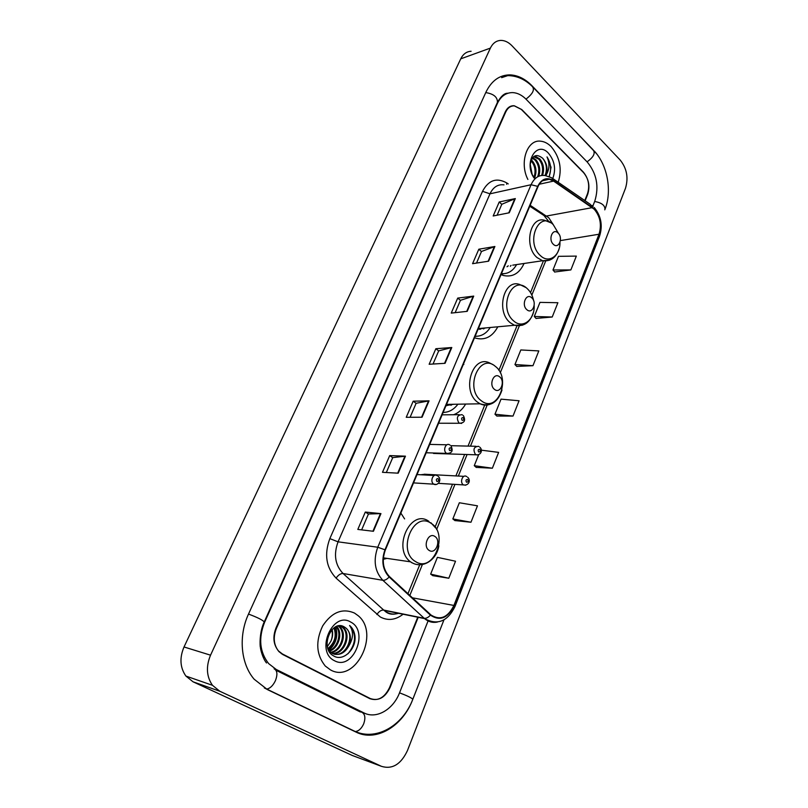 <?xml version="1.0" encoding="UTF-8"?>
<svg xmlns="http://www.w3.org/2000/svg" width="808" height="808" viewBox="0 0 808 808"><rect width="100%" height="100%" fill="white"/><g stroke="black" fill="none" stroke-linecap="round" stroke-linejoin="round"><path stroke-width="1.21" d="M424.442 474.316L420.776 474.761M432.866 452.975L435.936 453.52M474.488 337.794L474.771 337.906C484.527 340.794 492.213 337.098 497.819 326.806M453.631 414.736C458.55 412.898 462.56 409.343 465.65 404.061M463.863 364.489L463.489 363.974M404.616 518.918L400.849 513.09M501.031 274.619L503.505 275.518C512.575 277.417 519.423 273.407 524.069 263.479M584.78 200.536L587.466 193.829C589.961 185.719 588.567 178.447 583.275 172.023L521.736 109.535L514.504 105.868C510.656 105.757 507.737 107.807 505.737 111.999L276.376 628.493C272.892 637.482 273.73 645.168 278.881 651.561L282.79 654.541L369.68 698.587C377.942 701.455 384.568 697.769 389.557 687.537L417.746 617.211M592.809 206.141L594.789 201.162C599.223 186.658 596.728 173.629 587.305 162.085L526.2 99.354C522.049 95.152 517.585 92.9 512.817 92.607C506.04 92.526 500.879 96.172 497.324 103.575L264.57 622.332C258.297 638.3 259.661 652.056 268.66 663.62L276.245 669.468L363.883 712.878C376.356 719.423 393.213 709.555 399.556 692.759L428.078 620.938M381.487 766.348C392.334 769.61 401 764.328 407.484 750.501L625.493 188.264C628.594 177.821 626.836 168.417 620.211 160.075L512.1 45.884C508.565 42.218 504.808 40.39 500.819 40.4C496.264 40.622 492.779 43.188 490.385 48.106L210.545 655.177C205.848 666.539 206.484 676.589 212.464 685.305L219.786 691.244L381.487 766.348L352.248 755.46L193.061 681.811L219.786 691.244M471.104 51.268C466.57 51.52 463.115 54.045 460.732 58.843L184.022 646.976C179.406 657.914 180.032 667.6 185.891 676.054L193.061 681.811M369.973 698.738L370.912 698.829M596.769 153.944L532.108 85.89C525.271 78.881 517.908 75.215 510 74.881C499.546 74.942 491.527 80.709 485.941 92.173L248.551 613.979C238.279 635.926 240.693 663.691 254.156 679.215L267.418 689.598L356.076 732.119C376.205 742.31 402.818 726.109 412.686 699.597L443.956 619.877L412.807 699.253C411.595 697.87 407.171 695.718 399.526 692.83M594.213 150.934C607.737 165.307 612.191 191.486 604.96 209.373L604.768 209.848M503.929 95.213L502.869 95.243M359.863 711.757L361.237 712.03M369.306 698.405L370.519 698.657M551.117 146.591C547.945 143.43 544.531 141.632 540.885 141.218C527.27 138.925 519.069 162.509 527.887 179.447C519.069 162.509 527.27 138.925 540.885 141.218C544.531 141.632 547.945 143.43 551.117 146.591C559.944 157.186 562.307 169.074 558.207 182.265C562.307 169.074 559.944 157.186 551.117 146.591M354.51 613.08C342.451 607.869 331.836 612.141 322.665 625.917C315.373 641.35 316.241 654.722 325.26 666.024L330.543 669.943C355.55 684.093 380.477 633.351 358.075 615.625L354.51 613.08C342.451 607.869 331.836 612.141 322.665 625.917C315.373 641.35 316.241 654.722 325.26 666.024L330.543 669.943C355.55 684.093 380.477 633.351 358.075 615.625L354.51 613.08M594.223 209.242C600.253 216.453 601.849 224.786 599.011 234.239L453.914 605.445C447.854 617.534 440.219 620.726 431.017 615.019L389.416 576.528C382.972 569.489 381.618 560.651 385.335 550.016L537.987 186.648C540.582 181.032 544.36 178.568 549.319 179.255L553.601 181.093L594.223 209.242M594.365 208.878L553.702 180.679C546.935 176.79 541.602 178.689 537.694 186.365L384.972 549.793C381.154 560.691 382.548 569.751 389.153 576.973L430.401 615.13C439.906 621.433 447.854 618.271 454.248 605.646L599.273 234.502C602.182 224.806 600.546 216.271 594.365 208.878M432.795 575.65L448.794 578.245L455.53 561.227L437.391 557.348L430.644 574.114L432.926 575.74M454.904 520.564L470.973 522.241L477.467 505.828L459.348 502.758L452.844 518.938L455.035 520.665M476.245 467.398L492.365 468.216L498.627 452.379L481.275 450.157M554.682 272.003L570.872 269.923L576.336 256.106L558.48 256.328L552.985 269.983L554.783 272.124M536.047 318.433L552.228 317.009L557.884 302.717L539.966 302.374L534.29 316.484L536.148 318.554M516.777 366.418L532.957 365.691L538.805 350.914L520.817 349.955L514.949 364.539L516.888 366.539M496.859 416.049L513.009 416.07L519.059 400.768L501.031 399.152L494.961 414.241L496.981 416.16M585.123 200.768L587.689 194.354C590.183 186.234 588.79 178.962 583.497 172.548L521.301 109.403L514.06 105.727C510.212 105.626 507.293 107.676 505.293 111.868L276.023 627.927C272.538 636.926 273.377 644.612 278.528 651.006L282.436 653.985L370.226 698.516C378.487 701.374 385.103 697.688 390.092 687.467L418.201 617.302M398.203 473.175L382.477 472.316L389.698 455.601L405.454 456.166L398.203 473.175M373.417 531.28L357.813 529.422L365.307 512.06L380.952 513.615L373.417 531.28M467.226 311.343L451.238 313.09L457.722 298.091L473.72 296.102L467.226 311.343M488.618 261.186L472.569 263.691L478.831 249.207L494.89 246.491L488.618 261.186M509.262 212.777L493.183 215.978L499.223 201.98L515.322 198.576L509.262 212.777M422.059 417.221L406.232 417.302L413.191 401.192L429.048 400.839L422.059 417.221M445.056 363.317L429.139 364.267L435.855 348.723L451.793 347.521L445.056 363.317M435.855 348.723L438.673 350.924M433.027 364.034L438.694 350.874L451.793 347.521M413.191 401.192L416.11 403.323M410.1 417.281L416.13 403.283L429.048 400.839M499.223 201.98L501.788 204.353M497.122 215.191L501.808 204.283L515.322 198.576M478.831 249.207L481.467 251.53M476.498 263.085L481.497 251.47L494.89 246.491M457.722 298.091L460.449 300.354M455.146 312.666L460.469 300.303L473.72 296.102M365.307 512.06L368.438 514.039M361.631 529.876L368.458 514.009L380.952 513.615M389.698 455.601L392.718 457.661M386.315 472.529L392.739 457.621L405.454 456.166M513.009 416.07L494.961 414.241M532.957 365.691L514.949 364.539M552.228 317.009L534.29 316.484M570.872 269.923L552.985 269.983M492.365 468.216L474.266 465.681L478.639 454.803M474.266 465.681L476.366 467.509M470.973 522.241L452.844 518.938M448.794 578.245L430.644 574.114M531.26 159.873L532.28 160.832C536.229 165.933 536.997 171.629 534.603 177.922M530.947 160.651L531.341 161.065C535.078 165.822 535.967 171.256 534.007 177.376M532.654 157.611L536.058 159.913C539.784 164.681 540.673 170.124 538.734 176.265M532.29 158.065L535.108 160.146C538.926 165.044 539.774 170.599 537.653 176.8M533.815 156.499L535.542 156.459L539.855 158.994C543.572 163.761 544.471 169.215 542.552 175.356M533.634 156.641L538.906 159.227C542.592 163.933 543.501 169.337 541.653 175.447M530.139 163.943L532.149 174.387M530.2 166.266L531.331 172.185M549.299 176.588L551.046 167.266L547.016 156.904C549.854 163.327 549.541 169.428 546.057 175.205C548.066 168.953 546.955 163.317 542.724 158.297C546.663 163.438 547.43 169.175 545.057 175.518M552.824 178.295C556.146 169.145 554.662 160.752 548.369 153.106C536.623 140.137 523.291 162.893 534.088 178.043M542.724 158.297C536.148 153.146 531.947 155.348 530.139 164.903M532.209 174.538L534.34 177.79M547.016 156.904C550.935 163.176 551.622 169.71 549.097 176.508M553.389 244.329C558.702 249.642 563.479 237.774 558.005 232.967C552.722 227.563 547.844 239.501 553.389 244.329M550.743 222.745L544.612 220.291C529.987 215.817 523.635 246.491 537.047 257.56L542.552 260.731L512.716 265.165M501.435 273.649C507.828 274.124 512.878 271.104 516.605 264.59M501.314 273.952L504.121 273.69M507 266.761L508.272 265.832M511.03 265.418L510.333 266.276M526.866 309.686C532.411 314.847 537.421 302.414 531.694 297.788C526.19 292.526 521.069 305.04 526.866 309.686M478.104 329.199L486.143 327.876M475.134 336.269C481.316 336.471 486.345 333.542 490.234 327.493M475.074 336.421L476.528 336.29M479.912 329.432L481.699 328.28M484.527 328.018L483.679 328.967M494.516 389.395C500.364 394.354 505.646 381.224 499.617 376.831C493.819 371.761 488.406 384.982 494.516 389.395M446.006 405.616L453.591 404.273M443.127 412.444C448.975 412.343 453.894 409.585 457.914 404.192M446.703 405.697L449.157 404.354M452.076 404.303L451.016 405.313M429.169 550.42C435.633 554.904 441.511 540.31 434.845 536.431C428.422 531.826 422.402 546.541 429.169 550.42M383.255 559.318L387.072 558.399M348.975 645.723C351.47 638.724 350.632 632.957 346.44 628.432L344.561 627.079C331.462 618.362 319.17 648.895 333.654 655.934C343.309 661.994 356.5 648.864 354.975 636.037C354.409 631.826 352.803 628.483 350.177 626.008L349.571 625.493C353.641 631.27 353.439 638.007 348.975 645.723C344.703 653.379 339.168 655.975 332.371 653.49L328.583 650.238M340.239 625.756L343.582 627.776C351.813 634.957 344.147 654.874 332.553 653.581M339.905 625.756L342.663 627.563C350.733 634.603 343.541 654.086 332.128 653.359M334.472 627.503C337.865 636.027 335.754 643.259 328.129 649.178M333.906 627.897C336.784 635.906 334.785 642.794 327.907 648.541M336.633 626.402C343.188 632.715 338.754 648.531 329.351 651.167M336.108 626.614C342.026 633.048 337.815 647.784 328.987 650.743M338.613 625.867L339.936 626.927C347.511 633.543 341.643 651.713 330.896 652.571M338.138 625.958L339.027 626.715C346.44 633.189 340.986 650.915 330.492 652.258M344.561 627.079L346.329 628.412C355.106 636.058 345.864 657.237 333.876 654.106M350.723 622.069C332.563 610.636 314.928 651.601 334.441 660.692C352.965 671.226 369.468 631.21 350.723 622.069M332.088 629.472C333.118 633.23 332.724 637.138 330.906 641.188C332.472 637.35 332.745 633.573 331.745 629.836M330.906 641.188L327.371 646.602M349.571 625.493L350.147 626.008C356.641 634.583 355.924 643.835 348.006 653.743M335.32 626.998C337.865 635.856 335.613 643.592 328.573 650.208M335.663 626.816C338.38 635.906 336.088 643.794 328.785 650.501M354.904 731.563L355.318 731.563C358.772 731.119 361.58 728.503 363.741 723.715C365.731 717.746 365.034 713.888 361.641 712.161M266.347 689.072L266.711 689.052C270.114 688.456 273.013 685.649 275.437 680.639C277.75 674.397 277.306 670.468 274.094 668.822M248.5 614.07C257.298 617.352 262.549 619.968 264.246 621.928L497.415 102.424C501.071 96.061 504.556 93.011 507.868 93.263M485.749 92.587C493.739 93.88 497.627 97.162 497.415 102.424M507.707 75.639C516.716 75.629 524.917 79.245 532.31 86.486C534.916 89.617 532.805 93.829 525.978 99.121M533.563 87.789L592.88 149.561C595.708 152.904 593.769 156.994 587.062 161.842M604.96 209.373C605.04 205.363 601.606 202.737 594.658 201.485M184.022 646.976L210.545 655.177M460.732 58.843L490.385 48.106M599.011 234.239L560.409 240.592M553.268 224.685L548.763 217.756L530.149 205.293M403.081 614.231C395.597 620.029 388.022 620.958 380.386 617.039L336.088 578.134C326.129 567.62 324.048 554.45 329.836 538.623L482.528 191.324C488.517 180.093 496.627 177.306 506.838 182.972L508.242 183.901M430.401 615.13C428.331 617.474 426.26 618.514 424.19 618.271L383.719 610.07L386.517 612.1C390.315 614.211 394.324 614.615 398.536 613.312M553.308 178.901L590.315 204.343L592.385 207.232M384.972 549.793L377.76 547.228L531.068 184.729L537.694 186.365M389.153 576.973C387.002 579.366 384.901 580.477 382.861 580.306C374.781 571.519 373.084 560.489 377.76 547.228L338.057 541.835C333.441 554.51 335.108 565.065 343.046 573.498L383.719 610.07C381.245 609.919 378.962 611.404 376.871 614.514M503.99 184.86C497.869 184.123 493.203 187.102 489.981 193.819L531.068 184.729C534.3 177.78 538.997 174.71 545.158 175.528L551.702 177.79L553.702 180.679M437.35 622.079C432.644 622.978 428.371 621.817 424.543 618.595L382.861 580.306L343.046 573.498C340.592 573.438 338.279 574.983 336.088 578.134M454.248 605.646L454.944 606.626L599.526 236.259L599.273 234.502M370.226 698.516L368.478 697.981M282.436 653.985L281.315 653.662M482.528 191.324L489.981 193.819L338.057 541.835L329.836 538.623M506.838 182.972L506.626 184.264M453.914 605.445L412.413 597.819M409.838 595.435L422.402 564.499M436.603 529.553L454.944 484.386M458.338 476.043L467.085 454.51M470.478 446.157L487.184 405.02M500.273 372.801L519.291 325.978M531.836 295.082L545.632 261.125M592.294 207.636L545.158 216.271L529.765 206.212M553.601 181.093L539.219 184.254M541.885 212.979L548.975 221.695M444.562 363.348L451.278 347.602M466.731 311.393L473.205 296.213M488.123 261.267L494.365 246.622M508.767 212.878L514.797 198.738M421.574 417.221L428.543 400.889M397.708 473.145L404.949 456.177M372.932 531.22L380.457 513.595M558.671 233.714L553.238 224.654C538.795 209.686 525.069 242.511 540.532 255.722C548.874 263.893 560.247 255.823 559.984 242.339M559.176 248.49C556.328 257.54 550.783 261.62 542.552 260.731L549.541 260.196M501.132 274.377L503.515 273.73M533.644 300.717C532.563 295.576 530.391 291.506 527.129 288.527C512.05 273.932 497.678 308.333 513.827 321.049C522.685 329.129 534.745 319.766 534.169 305.707M525.846 287.507L519.786 284.547C503.96 278.265 495.536 311.524 510.323 322.776L514.504 325.271L522.655 325.149M475.013 336.562L476.033 336.3M481.265 400.707C497.435 414.009 511.686 378.346 495.314 366.347C479.447 352.278 464.246 388.628 481.265 400.707M493.698 365.044L489.739 363.004C472.579 354.136 461.115 390.84 477.74 402.303L480.124 403.798C483.305 405.333 486.497 405.535 489.699 404.384M415.514 561.55C433.391 573.539 449.218 533.957 431.129 523.362C413.605 510.464 396.678 550.945 415.514 561.55M428.937 521.392C410.838 507.909 391.91 548.481 410.525 561.833L411.959 562.843M477.972 454.995L475.518 454.621C472.791 449.47 473.771 446.713 478.467 446.339L478.932 446.551M479.75 449.288C478.124 449.258 477.77 450.157 478.669 451.985C480.295 452.005 480.659 451.106 479.75 449.288M465.741 485.184L463.327 484.83C459.469 482.396 462.701 473.892 466.489 476.478L466.741 476.599M467.61 479.447C465.953 479.457 465.58 480.376 466.499 482.204C468.155 482.184 468.529 481.265 467.61 479.447M461.6 423.412L458.954 423.028C456.156 417.847 457.136 415.07 461.873 414.676L462.489 414.948M462.125 420.322C463.782 420.382 464.156 419.483 463.236 417.615C461.57 417.554 461.196 418.453 462.125 420.322M449.056 453.642L446.45 453.268C442.552 450.753 445.723 442.319 449.601 444.854L449.985 445.026M449.642 450.571C451.339 450.601 451.723 449.682 450.773 447.814C449.076 447.784 448.703 448.703 449.642 450.571M436.249 484.487L433.694 484.133C429.614 481.608 433.128 472.852 437.077 475.649L437.219 475.72M436.906 481.447C438.633 481.437 439.027 480.497 438.067 478.639C436.33 478.649 435.946 479.578 436.906 481.447M463.933 476.346L424.281 474.215M412.797 699.284C403.172 724.988 377.134 741.047 355.318 731.563L264.317 687.931M266.519 662.984C262.731 658.429 260.459 649.369 260.429 647.41C259.903 646.976 259.176 632.24 264.246 621.928M360.297 711.969L275.952 670.246M185.891 676.054L212.464 685.305M501.637 77.649L510 74.881M398.122 613.232C393.516 614.858 389.496 614.464 386.062 612.05L384.063 610.373L424.543 618.595C437.36 625.533 447.501 621.544 454.944 606.626M593.143 206.424L591.941 205.434M594.254 207.515C601.162 216.1 602.93 225.684 599.526 236.259M549.319 179.255L542.431 180.79M407.959 593.698L419.675 564.893M435.068 527.079L452.51 484.234M455.894 475.912L464.64 454.439M468.034 446.097L484.719 405.091M498.869 370.327L516.948 325.897M530.513 292.587L543.39 260.934M534.593 156.691L535.542 156.459M501.152 274.316L503.354 273.73M478.356 328.583L514.504 325.271C523.847 326.957 530.139 322.655 533.391 312.343M475.043 336.492L475.811 336.3M446.511 404.404L480.124 403.798C490.567 406.979 497.859 402.384 502 390.011M430.866 522.695L435.704 528.038M438.855 545.804C436.805 559.732 423.17 568.872 412.252 562.863L410.525 561.833L383.356 557.853M329.331 651.622L329.967 651.793M339.027 626.715L339.936 626.927M342.663 627.563L343.582 627.776M450.925 445.693L476.003 446.289M433.492 453.44L475.781 454.793C480.861 455.661 483.164 450.157 479.851 447.208M438.401 483.346L463.449 484.911C468.529 486.022 471.226 480.487 467.691 477.255M438.603 423.24L459.318 423.261C464.499 423.049 465.842 420.493 463.368 415.585M442.127 414.827L459.298 414.696M426.2 452.763L446.662 453.409C452.036 453.399 453.44 450.824 450.904 445.673M429.715 444.4L446.895 444.794M413.544 482.891L433.745 484.174C437.724 486.315 442.319 479.821 438.178 476.366M417.039 474.559L434.26 475.498"/></g></svg>
